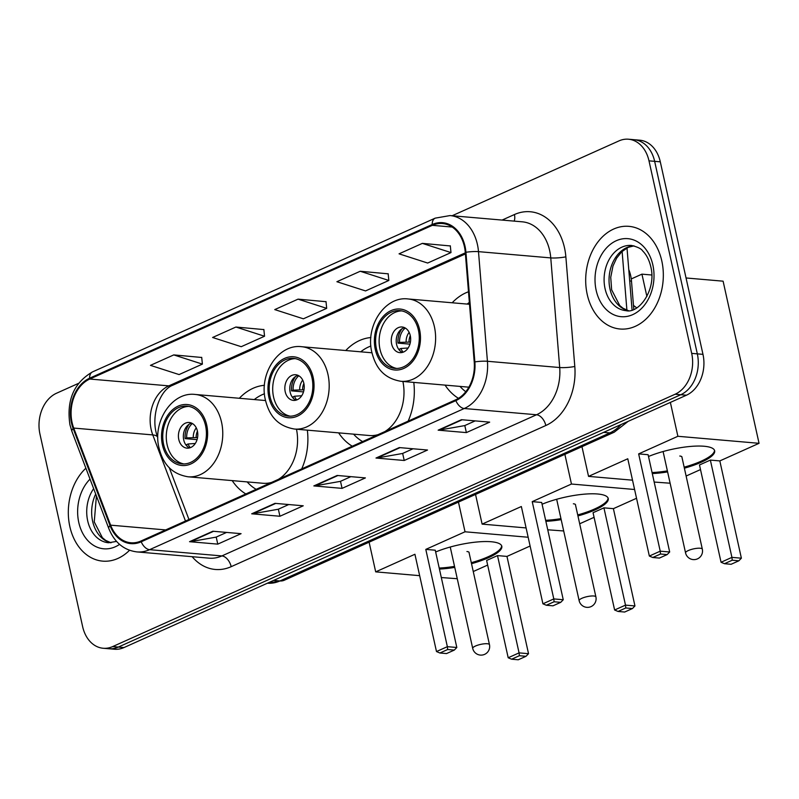<?xml version="1.0" encoding="UTF-8"?>
<svg xmlns="http://www.w3.org/2000/svg" width="799" height="799" viewBox="0 0 799 799"><rect width="100%" height="100%" fill="white"/><g stroke="black" fill="none" stroke-linecap="round" stroke-linejoin="round"><path stroke-width="1.2" d="M445.063 385.118A56.889 42.737 -85.1 0 0 458.476 398.331M338.636 432.868A56.889 42.737 -85.1 0 0 352.269 446.212M408.149 421.133A56.889 42.737 -85.1 0 0 413.782 382.411M232.209 480.618A56.889 42.737 -85.1 0 0 245.842 493.962M301.722 468.883A56.889 42.737 -85.1 0 0 307.345 430.162M370.876 337.548A56.889 42.737 -85.1 0 0 345.767 350.521M468.494 291.755A56.889 42.737 -85.1 0 0 452.194 302.771M264.449 385.298A56.889 42.737 -85.1 0 0 239.34 398.272M628.783 269.613A32.2 24.19 94.9 0 1 631.49 281.108L633.797 309.353M78.462 383.39L56.519 393.238A32.2 24.19 -85.1 0 0 39.95 434.097L82.637 626.636A32.2 24.19 -85.1 0 0 103.161 648.259L114.457 649.237A32.2 24.19 -85.1 0 0 123.975 647.56L686.411 395.215A32.2 24.19 -85.1 0 0 702.98 354.357L660.294 161.817A32.2 24.19 -85.1 0 0 639.759 140.195L634.116 139.705A32.2 24.19 -85.1 0 1 654.651 161.338A32.2 24.19 -85.1 0 0 634.116 139.705L628.473 139.216A32.2 24.19 -85.1 0 0 618.955 140.904L452.124 215.75M108.814 648.748A32.2 24.19 -85.1 0 0 118.322 647.07L680.768 394.726A32.2 24.19 -85.1 0 0 697.327 353.867L654.651 161.338L697.327 353.867A32.2 24.19 -85.1 0 1 680.768 394.726L118.322 647.07A32.2 24.19 -85.1 0 1 108.814 648.748M69.833 526.531A51.526 38.702 -85.1 0 0 102.681 561.128A51.526 38.702 -85.1 0 0 129.528 550.281A51.526 38.702 -85.1 0 1 102.681 561.128A51.526 38.702 -85.1 0 1 69.833 526.531A51.526 38.702 -85.1 0 1 85.892 468.204A51.526 38.702 -85.1 0 0 69.833 526.531M587.215 294.402A51.526 38.702 -85.1 0 0 620.064 329.008A51.526 38.702 -85.1 0 0 661.802 260.943A51.526 38.702 -85.1 0 0 628.953 226.347A51.526 38.702 -85.1 0 0 587.215 294.402A51.526 38.702 -85.1 0 0 620.064 329.008A51.526 38.702 -85.1 0 0 661.802 260.943A51.526 38.702 -85.1 0 0 628.953 226.347A51.526 38.702 -85.1 0 0 587.215 294.402M72.1 422.611A34.347 25.808 94.9 0 1 89.768 379.036L432.359 225.328A34.347 25.808 94.9 0 1 442.516 223.53A34.347 25.808 94.9 0 1 465.278 252.404L474.226 362.037A34.347 25.808 94.9 0 1 455.68 399.81L141.033 540.983A34.347 25.808 94.9 0 1 130.886 542.771A34.347 25.808 94.9 0 1 110.612 525.163L73.728 428.074A34.347 25.808 94.9 0 1 72.1 422.611M71.481 422.891A35.206 26.447 -85.1 0 0 73.148 428.494L110.032 525.582A35.206 26.447 -85.1 0 0 141.213 541.792L455.859 400.619A35.206 26.447 -85.1 0 0 474.866 361.897L465.927 252.264A35.206 26.447 -85.1 0 0 432.179 224.519L89.588 378.217A35.206 26.447 -85.1 0 0 71.481 422.891M450.316 245.942L422.351 243.375L399.051 253.832L427.675 263.041L450.986 252.584L450.306 245.792M388.174 273.827L360.209 271.261L336.898 281.717L365.533 290.926L388.833 280.469L388.154 273.677M201.728 357.473L173.763 354.906L150.452 365.363L179.086 374.571L202.387 364.114L201.708 357.333M263.87 329.588L235.905 327.031L212.604 337.488L241.228 346.696L264.539 336.239L263.86 329.448M326.022 301.702L298.057 299.146L274.756 309.603L303.38 318.811L326.681 308.354L326.012 301.563M103.161 648.259A32.2 24.19 -85.1 0 0 112.679 646.581L675.115 394.237A32.2 24.19 -85.1 0 0 691.684 353.378L648.998 160.849A32.2 24.19 -85.1 0 0 628.473 139.216M461.442 419.705L489.677 422.142L466.366 432.599L438.142 430.162L461.442 419.705M274.996 503.35L303.23 505.797L279.92 516.254L251.695 513.807L274.996 503.35M212.854 531.235L241.078 533.672L217.777 544.129L189.543 541.692L212.854 531.235M399.29 447.58L427.525 450.027L404.224 460.484L375.989 458.037L399.29 447.58M337.148 475.465L365.383 477.912L342.072 488.369L313.837 485.922L337.148 475.465M342.072 488.369L340.504 481.308M350.881 476.653L340.384 481.368L314.796 485.882A8.589 5.223 -114.2 0 1 313.837 485.922M404.224 460.484L402.656 453.433M413.033 448.768L402.526 453.482L376.938 458.007A8.589 5.223 -114.2 0 1 375.989 458.037M217.777 544.129L216.209 537.078M226.586 532.424L216.08 537.138L190.502 541.652A8.589 5.223 -114.2 0 1 189.543 541.692M279.92 516.254L278.362 509.193M288.739 504.539L278.232 509.253L252.644 513.767A8.589 5.223 -114.2 0 1 251.695 513.807M466.366 432.599L464.808 425.547M475.175 420.893L464.678 425.607L439.09 430.122A8.589 5.223 -114.2 0 1 438.142 430.162M298.057 299.146L326.681 308.354M235.905 327.031L264.539 336.239M173.763 354.906L202.387 364.114M360.209 271.261L388.833 280.469M422.351 243.375L450.986 252.584M163.605 444.424A28.984 21.773 -85.1 0 0 182.082 463.889A28.984 21.773 -85.1 0 0 205.553 425.607A28.984 21.773 -85.1 0 0 187.076 406.142A28.984 21.773 -85.1 0 0 163.605 444.424M188.834 406.391A28.984 21.773 -85.1 0 0 167.131 444.733A28.984 21.773 -85.1 0 0 183.85 463.939M264.469 393.787A50.766 38.142 -85.1 0 0 254.282 399.57M265.538 400.539L195.196 394.456A41.328 31.041 94.9 0 1 221.543 422.202A41.328 31.041 94.9 0 1 188.075 476.793L262.881 483.265A41.328 31.041 -85.1 0 0 271.63 482.386M278.452 479.33A41.328 31.041 -85.1 0 0 296.469 429.213M247.161 481.907A50.766 38.142 -85.1 0 0 256.159 489.328M178.786 439.5A12.884 9.678 -85.1 0 0 186.996 448.149A12.884 9.678 -85.1 0 0 197.423 431.14A12.884 9.678 -85.1 0 0 189.213 422.491A12.884 9.678 -85.1 0 0 178.786 439.5M191.65 423.13A12.884 9.678 -85.1 0 0 183.72 439.929A12.884 9.678 -85.1 0 0 189.503 447.939M197.073 439.65L185.098 438.611A17.178 12.904 94.9 0 1 189.163 424.239M192.389 423.52A15.031 11.286 94.9 0 0 186.686 437.902L185.098 438.611M186.686 437.902L197.563 437.552M187.236 446.421A17.178 12.904 94.9 0 1 186.447 444.693L188.035 443.984A15.031 11.286 94.9 0 0 190.302 447.69M195.286 443.485L188.035 443.984M435.655 551.989A41.858 10.667 -12.5 0 1 477.792 541.922A41.858 10.667 -12.5 0 1 501.812 546.276A41.858 10.667 -12.5 0 1 488.469 557.722A41.858 10.667 -12.5 0 1 471.52 563.685M530.107 546.027L506.966 556.414L528.529 653.692L526.012 656.299L518.241 659.784L511.61 659.205L508.194 657.757L486.631 560.469L497.507 555.595L519.07 652.873L528.529 653.692M487.65 565.073L473.258 571.535M457.258 578.716L441.318 577.547M506.966 556.414L497.507 555.595M454.751 567.4A41.858 10.667 -12.5 0 1 439.44 569.058M528.159 537.248L465.028 531.784L425.797 549.392L435.255 550.201L456.818 647.49L447.36 646.671L425.797 549.392M436.484 651.545L439.899 653.003L447.67 649.517L447.36 646.671L436.484 651.545L414.921 554.266L375.69 571.864L419.665 575.67M458.446 502.102L465.028 531.784M375.69 571.864L369.108 542.181M526.012 656.299L519.38 655.719L511.61 659.205M508.194 657.757L519.07 652.873L519.38 655.719M447.67 649.517L454.301 650.086L456.818 647.49M439.899 653.003L446.541 653.572L454.301 650.086M501.652 545.787A41.858 10.667 -12.5 0 1 471.29 562.676M454.521 566.381A41.858 10.667 -12.5 0 1 439.21 568.049M469.093 552.748A8.589 2.187 167.5 0 0 469.103 552.469A8.589 2.187 167.5 0 0 466.936 551.54M270.032 396.674A28.984 21.773 -85.1 0 0 288.509 416.139A28.984 21.773 -85.1 0 0 311.98 377.857A28.984 21.773 -85.1 0 0 293.503 358.391A28.984 21.773 -85.1 0 0 270.032 396.674M295.26 358.641A28.984 21.773 -85.1 0 0 273.558 396.983A28.984 21.773 -85.1 0 0 290.277 416.199M370.896 346.037A50.766 38.142 -85.1 0 0 360.719 351.82M371.964 352.788L301.623 346.706A41.328 31.041 94.9 0 1 327.97 374.461A41.328 31.041 94.9 0 1 294.501 429.043L369.308 435.515A41.328 31.041 -85.1 0 0 378.057 434.636M384.878 431.58A41.328 31.041 -85.1 0 0 402.896 381.463M353.587 434.157A50.766 38.142 -85.1 0 0 362.586 441.577M285.213 391.75A12.884 9.678 -85.1 0 0 293.423 400.399A12.884 9.678 -85.1 0 0 303.86 383.39A12.884 9.678 -85.1 0 0 295.64 374.741A12.884 9.678 -85.1 0 0 285.213 391.75M298.077 375.38A12.884 9.678 -85.1 0 0 290.157 392.179A12.884 9.678 -85.1 0 0 295.93 400.189M303.5 391.9L291.535 390.861A17.178 12.904 94.9 0 1 295.59 376.489M298.826 375.77A15.031 11.286 94.9 0 0 293.113 390.152L291.535 390.861M293.113 390.152L303.99 389.812M293.672 398.671A17.178 12.904 94.9 0 1 292.883 396.943L294.461 396.234A15.031 11.286 94.9 0 0 296.729 399.939M301.712 395.735L294.461 396.234M542.082 504.239A41.858 10.667 -12.5 0 1 584.219 494.172A41.858 10.667 -12.5 0 1 608.239 498.526A41.858 10.667 -12.5 0 1 594.895 509.972A41.858 10.667 -12.5 0 1 577.947 515.934M636.533 498.276L613.392 508.663L634.955 605.942L632.438 608.548L624.668 612.034L618.036 611.455L614.621 610.007L593.058 512.718L603.934 507.844L625.497 605.123L634.955 605.942M594.076 517.323L579.684 523.784M563.685 530.965L547.744 529.797M613.392 508.663L603.934 507.844M561.178 519.65A41.858 10.667 -12.5 0 1 545.867 521.308M634.596 489.497L571.455 484.034L532.224 501.642L541.682 502.461L563.255 599.739L553.797 598.92L532.224 501.642M542.921 603.804L546.336 605.252L554.097 601.767L553.797 598.92L542.921 603.804L521.347 506.516L482.117 524.114L526.092 527.929M564.873 454.351L571.455 484.034M482.117 524.114L475.535 494.431M632.438 608.548L625.807 607.969L618.036 611.455M614.621 610.007L625.497 605.123L625.807 607.969M554.097 601.767L560.738 602.336L563.255 599.739M546.336 605.252L552.968 605.822L560.738 602.336M608.079 498.037A41.858 10.667 -12.5 0 1 577.727 514.926M560.958 518.631A41.858 10.667 -12.5 0 1 545.637 520.299M575.52 504.998A8.589 2.187 167.5 0 0 575.53 504.718A8.589 2.187 167.5 0 0 573.362 503.789M376.459 348.923A28.984 21.773 -85.1 0 0 394.936 368.389A28.984 21.773 -85.1 0 0 418.406 330.107A28.984 21.773 -85.1 0 0 399.929 310.641A28.984 21.773 -85.1 0 0 376.459 348.923M401.687 310.891A28.984 21.773 -85.1 0 0 379.984 349.233A28.984 21.773 -85.1 0 0 396.704 368.449M636.653 307.885A59.036 44.354 -85.1 0 0 633.477 305.458M469.363 302.422A50.766 38.142 -85.1 0 0 467.145 304.069M460.014 386.406A50.766 38.142 -85.1 0 0 465.787 391.72M391.64 343.999A12.884 9.678 -85.1 0 0 399.85 352.649A12.884 9.678 -85.1 0 0 410.287 335.64A12.884 9.678 -85.1 0 0 402.077 326.991A12.884 9.678 -85.1 0 0 391.64 343.999M404.504 327.63A12.884 9.678 -85.1 0 0 396.584 344.429A12.884 9.678 -85.1 0 0 402.356 352.439M409.927 344.149L397.962 343.111A17.178 12.904 94.9 0 1 402.017 328.739M405.253 328.019A15.031 11.286 94.9 0 0 399.55 342.401L397.962 343.111M399.55 342.401L410.426 342.062M400.099 350.921A17.178 12.904 94.9 0 1 399.31 349.193L400.898 348.484A15.031 11.286 94.9 0 0 403.155 352.189M408.149 347.984L400.898 348.484M648.508 456.499A41.858 10.667 -12.5 0 1 690.646 446.421A41.858 10.667 -12.5 0 1 714.666 450.776A41.858 10.667 -12.5 0 1 701.322 462.222A41.858 10.667 -12.5 0 1 684.373 468.184M686.041 277.972L723.105 281.178L759.05 443.315L719.819 460.913L741.382 558.191L738.865 560.798L731.105 564.284L724.463 563.704L721.058 562.256L699.485 464.978L710.361 460.094L731.924 557.372L741.382 558.191M700.503 469.582L686.111 476.034M670.111 483.215L654.171 482.047M719.819 460.913L710.361 460.094M667.604 471.899A41.858 10.667 -12.5 0 1 652.294 473.557M759.05 443.315L677.882 436.284L638.651 453.892L648.109 454.711L669.682 551.989L660.224 551.17L638.651 453.892M649.347 556.054L652.763 557.502L660.533 554.017L660.224 551.17L649.347 556.054L627.774 458.766L588.543 476.374L632.528 480.179M651.794 275.006L641.937 274.147L646.89 296.469M670.371 402.406L677.882 436.284M641.937 274.147L631.26 278.941M588.543 476.374L581.972 446.681M738.865 560.798L732.234 560.219L724.463 563.704M721.058 562.256L731.924 557.372L732.234 560.219M660.533 554.017L667.165 554.586L669.682 551.989M652.763 557.502L659.395 558.072L667.165 554.586M714.506 450.286A41.858 10.667 -12.5 0 1 684.154 467.175M667.385 470.881A41.858 10.667 -12.5 0 1 652.064 472.549M681.947 457.248A8.589 2.187 167.5 0 0 681.956 456.968A8.589 2.187 167.5 0 0 679.789 456.039M629.702 280.958L631.49 281.108M123.975 647.56L112.679 646.581M660.294 161.817L648.998 160.849M702.98 354.357L691.684 353.378M686.411 395.215L675.115 394.237M628.204 421.333L614.181 432.229L284.214 580.274L267.405 583.2A42.936 32.26 -85.1 0 0 279.93 580.953L273.638 580.404M626.905 310.202L622.111 251.405M284.214 580.274A21.463 13.074 -114.2 0 1 279.93 580.953L609.887 432.908L603.605 432.369M614.181 432.229A21.463 13.074 -114.2 0 1 609.887 432.908A42.936 32.26 -85.1 0 0 621.053 424.539M89.768 379.036L168.819 385.867A34.347 25.808 -85.1 0 0 151.151 429.453A34.347 25.808 -85.1 0 0 152.769 434.916L185.488 521.038M502.092 220.075L514.426 214.541A10.737 6.532 -114.2 0 1 514.137 221.113M514.426 214.541A53.663 40.32 94.9 0 1 564.494 247.78A53.663 40.32 94.9 0 1 565.862 256.839L574.801 366.471A53.663 40.32 94.9 0 1 545.827 425.507L231.181 566.671A53.663 40.32 94.9 0 1 192.15 556.693M465.927 252.264A10.737 1.558 -4.7 0 1 478.491 251.645L550.761 257.907A42.936 32.26 -85.1 0 0 549.672 250.656A42.936 32.26 -85.1 0 0 522.296 221.822L450.027 215.57A42.936 32.26 94.9 0 1 478.491 251.645L487.43 361.278A42.936 32.26 94.9 0 1 464.259 408.509L149.613 549.672A10.737 6.532 -114.2 0 1 141.213 541.792M432.179 224.519A10.737 6.532 -114.2 0 1 435.195 218.147L92.604 371.855C73.858 382.741 66.307 400.399 69.952 424.828L71.92 431.43A10.737 3.825 -20.8 0 1 73.148 428.494M455.859 400.619A10.737 6.532 65.8 0 0 464.259 408.509L536.529 414.761A42.936 32.26 -85.1 0 0 559.699 367.53L550.761 257.907A10.737 1.558 175.3 0 0 565.862 256.839M474.866 361.897A10.737 1.558 -4.7 0 1 487.43 361.278L559.699 367.53A10.737 1.558 175.3 0 0 574.801 366.471M71.92 431.43L108.804 528.529A10.737 3.825 -20.8 0 1 110.032 525.582M231.181 566.671A10.737 6.532 -114.2 0 0 221.882 555.924L149.613 549.672A42.936 32.26 94.9 0 1 136.919 551.909L209.188 558.171A42.936 32.26 -85.1 0 0 221.882 555.924L536.529 414.761A10.737 6.532 -114.2 0 1 545.827 425.507M92.604 371.855A10.737 6.532 65.8 0 0 89.588 378.217M432.359 225.328L452.204 227.046M465.318 252.844L168.819 385.867A19.316 11.765 -114.2 0 0 172.684 385.258C158.861 390.421 149.982 419.095 157.763 437.403A19.316 6.891 159.2 0 0 152.769 434.916L73.728 428.074M110.612 525.163L165.663 529.927M337.877 475.535L314.796 485.882M275.725 503.41L252.644 513.767M213.583 531.295L190.502 541.652M400.019 447.65L376.938 458.007M462.172 419.765L439.09 430.122M95.7 494.032A32.719 24.579 -85.1 0 0 92.624 521.218A32.719 24.579 -85.1 0 0 110.921 542.791M93.653 488.638A32.719 24.579 -85.1 0 0 87.68 520.788A32.719 24.579 -85.1 0 0 108.544 542.761L116.564 541.412M90.027 479.11A39.151 29.413 -85.1 0 0 78.791 522.516A39.151 29.413 -85.1 0 0 119.57 544.379M206.721 425.078A30.592 22.981 -85.1 0 0 178.177 406.132A30.592 22.981 -85.1 0 0 162.437 444.943A30.592 22.981 -85.1 0 0 190.981 463.899A30.592 22.981 -85.1 0 0 206.721 425.078M450.237 547.025L472.708 648.389A8.589 2.187 -12.5 0 1 475.445 646.041A8.589 2.187 -12.5 0 1 487.3 643.744A8.589 2.187 -12.5 0 1 489.477 644.673L468.973 552.219M193.248 437.443A12.454 9.358 94.9 0 1 196.274 427.855M196.145 437.433A11.805 8.869 94.9 0 1 197.433 431.18M194.876 444.074A12.454 9.358 94.9 0 1 194.596 443.525M313.148 377.328A30.592 22.981 -85.1 0 0 284.604 358.381A30.592 22.981 -85.1 0 0 268.863 397.203A30.592 22.981 -85.1 0 0 297.408 416.149A30.592 22.981 -85.1 0 0 313.148 377.328M556.663 499.275L579.135 600.648A8.589 2.187 -12.5 0 1 581.872 598.301A8.589 2.187 -12.5 0 1 593.737 595.994A8.589 2.187 -12.5 0 1 595.904 596.923L575.4 504.469M299.675 389.692A12.454 9.358 94.9 0 1 302.701 380.104M302.581 389.682A11.805 8.869 94.9 0 1 303.87 383.43M301.303 396.334A12.454 9.358 94.9 0 1 301.023 395.775M419.575 329.578A30.592 22.981 -85.1 0 0 391.031 310.631A30.592 22.981 -85.1 0 0 375.29 349.453A30.592 22.981 -85.1 0 0 403.835 368.399A30.592 22.981 -85.1 0 0 419.575 329.578M469.512 304.279L408.049 298.956A41.328 31.041 94.9 0 1 434.396 326.711A41.328 31.041 94.9 0 1 400.928 381.293L468.853 387.175M663.09 451.525L685.562 552.898A8.589 2.187 -12.5 0 1 688.299 550.551A8.589 2.187 -12.5 0 1 700.164 548.244A8.589 2.187 -12.5 0 1 702.331 549.173L681.837 456.718M406.102 341.942A12.454 9.358 94.9 0 1 409.138 332.354M409.008 341.932A11.805 8.869 94.9 0 1 410.296 335.68M407.73 348.584A12.454 9.358 94.9 0 1 407.45 348.024M633.917 245.832A32.719 24.579 -85.1 0 0 610.007 289.098A32.719 24.579 -85.1 0 0 628.304 310.661M605.063 288.669A32.719 24.579 -85.1 0 0 625.927 310.641C638.621 314.087 656.758 289.827 650.795 266.726C649.178 259.955 646.481 254.711 642.706 250.976C641.407 248.809 637.692 246.961 631.56 245.453A32.719 24.579 -85.1 0 0 605.063 288.669M652.853 264.958A39.151 29.413 -85.1 0 0 616.309 240.709A39.151 29.413 -85.1 0 0 596.174 290.387A39.151 29.413 -85.1 0 0 632.708 314.646A39.151 29.413 -85.1 0 0 652.853 264.958M627.005 247.92L632.069 309.972M108.804 528.529C114.487 542.431 123.865 550.221 136.919 551.909M450.027 215.57L435.195 218.147M169.218 467.555L188.954 519.48M465.408 253.932L172.684 385.258M96.419 495.909L94.252 521.917L102.372 537.687L105.678 540.394L111.031 542.781M195.196 394.456C172.005 391.43 152.299 421.742 159.011 447.879C162.407 461.133 169.218 473.597 188.075 476.793M472.708 648.389A8.589 8.589 0 0 0 484.603 654.371A8.589 8.589 0 0 0 489.477 644.673M301.623 346.706C278.432 343.68 258.726 373.992 265.448 400.129C268.844 413.383 275.645 425.847 294.501 429.043M579.135 600.648A8.589 8.589 0 0 0 591.03 606.621A8.589 8.589 0 0 0 595.904 596.923M408.049 298.956C384.858 295.93 365.153 326.242 371.875 352.379C375.27 365.632 382.072 378.097 400.928 381.293M685.562 552.898A8.589 8.589 0 0 0 697.467 558.871A8.589 8.589 0 0 0 702.331 549.173M634.016 245.862L628.284 247.31L621.732 251.755L616.598 258.197L612.983 265.987L610.736 277.273L611.635 289.787L619.754 305.568L623.06 308.274L628.414 310.651"/></g></svg>
